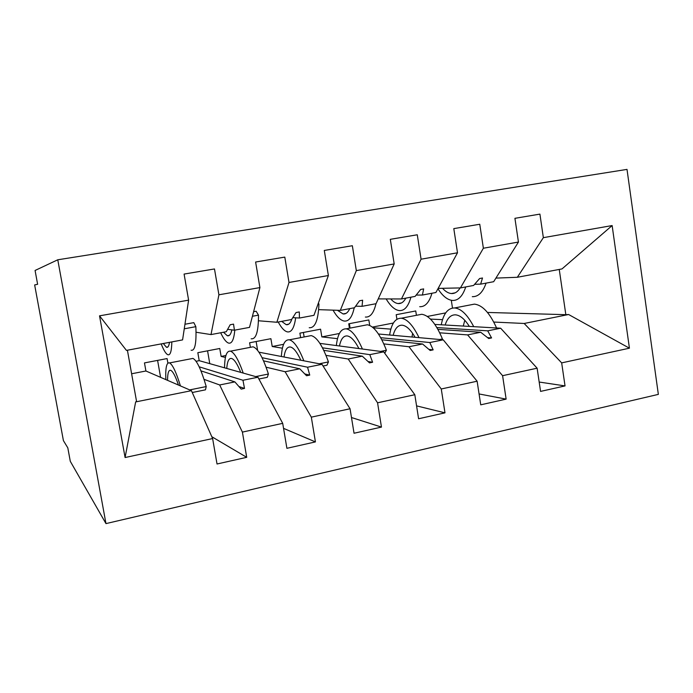 <?xml version="1.0" encoding="UTF-8"?>
<svg xmlns="http://www.w3.org/2000/svg" width="693" height="693" viewBox="0 0 693 693"><rect width="100%" height="100%" fill="white"/><g stroke="black" fill="none" stroke-linecap="round" stroke-linejoin="round"><path stroke-width="1.04" d="M105.968 523.605L70.288 461.304L67.81 447.851L63.41 440.618L34.65 284.944L37.621 284.286L35.074 270.469L57.77 259.788L105.968 523.605L658.35 394.378L627.009 169.395L57.77 259.788M416.424 315.306L415.739 310.958L396.197 314.7L396.924 319.265M434.866 324.419L500.667 328.222L487.716 330.838L436.893 327.564M539.18 382.042L565.038 385.914L540.566 391.406L537.127 368.2L500.667 328.222M543.355 237.664L612.136 225.554L561.988 268.927L517.325 277.278L543.355 237.664L539.916 214.111L514.925 218.321L518.442 242.056L483.376 248.233L460.421 287.924L438.149 288.383M474.601 284.312L480.639 284.139L493.667 281.704L518.442 242.056M369.716 325.441L368.832 319.941L348.735 323.787L349.445 328.222M378.447 334L443.234 339.821L429.816 342.533L380.708 337.699M479.071 393.953L506.133 399.125L480.734 404.825L477.122 381.211L443.234 339.821M483.376 248.233L479.755 224.255L453.802 228.621L457.501 252.789L421.075 259.199L401.446 298.96L378.239 298.9M416.172 295.079L422.409 295.036L435.906 292.507L457.501 252.789M337.517 338.669L321.838 336.902L320.573 329.184L299.887 333.142L300.632 337.638M319.897 343.381L383.714 351.845L369.811 354.651L322.488 347.817M416.571 405.873L444.984 412.846L418.598 418.763L414.812 394.715L383.714 351.845M421.075 259.199L417.273 234.78L390.306 239.328L394.187 263.938L356.332 270.608L340.306 310.395L318.667 309.65M355.613 306.185L362.049 306.323L376.039 303.707L394.187 263.938M282.406 348.198L272.219 346.517L270.902 338.695L249.61 342.775L250.381 347.332M258.913 352.174L321.994 364.301L307.562 367.221L262.058 357.683M351.481 417.524L381.462 427.096L354.045 433.246L350.052 408.757L321.994 364.301M356.332 270.608L352.339 245.72L324.298 250.45L328.378 275.528L288.998 282.467L276.871 322.262L258.454 320.764M292.792 317.628L299.428 318.044L313.955 315.324L328.378 275.528M225.433 357.449L221.128 356.419L219.759 348.492L197.826 352.694L199.212 360.672L257.952 377.235L242.966 380.258L199.186 366.822M283.55 428.361L315.428 441.909L286.902 448.31L282.709 423.354L257.952 377.235M288.998 282.467L284.797 257.103L255.613 262.023L259.901 287.586L218.91 294.802L214.483 268.953L184.087 274.073L188.609 300.147L99.532 315.835L126.438 350.398L182.58 339.899L188.609 300.147M227.616 329.348L234.433 330.197L249.515 327.382L259.901 287.586M350.086 328.101L349.376 323.666M304.132 336.963L303.395 332.475M257.64 350.433L256.141 341.519M209.771 363.652L207.562 350.823M167.888 363.158L167.082 358.576L144.473 362.907L145.911 370.998L191.441 390.67L135.646 401.931L125.087 457.536L99.532 315.835M282.709 423.354L242.403 432.094L246.717 457.328L217.03 463.989L212.621 438.556L191.441 390.67M160.585 377.339L157.597 360.395M517.325 277.278L495.919 278.101M612.136 225.554L629.426 348.189L561.668 362.881L565.038 385.914M561.668 362.881L524.185 323.475L493.771 322.054M430.483 319.101L442.515 319.664M464.648 320.694L465.185 320.72M537.127 368.2L502.598 375.684L506.133 399.125M502.598 375.684L467.602 334.901L439.717 332.805M373.224 327.789L390.852 329.123M477.122 381.211L441.268 388.981L444.984 412.846M441.268 388.981L408.974 346.743L383.818 343.901M414.812 394.715L377.564 402.798L381.462 427.096M377.564 402.798L348.198 359.017L325.979 355.362M350.052 408.757L311.322 417.151L315.428 441.909M311.322 417.151L285.144 371.743L266.086 367.186M212.621 438.556L125.087 457.536M437.915 329.34L480.717 332.259L467.602 334.901M372.392 327.096L393.39 323.025M480.639 284.139L482.501 277.997L479.608 278.534L473.605 285.455L460.421 287.924M480.717 332.259L488.695 338.522L491.571 337.933L487.716 330.838M381.834 339.787L422.565 343.997L408.974 346.743M321.838 336.902L339.379 333.498M422.409 295.036L423.657 288.903L420.66 289.457L415.116 296.396L401.446 298.96M422.565 343.997L430.18 350.485L433.16 349.87L429.816 342.533M323.761 350.346L362.283 356.167L348.198 359.017M272.219 346.517L283.593 344.317M362.049 306.323L362.638 300.208L359.528 300.788L354.487 307.744L340.306 310.395M362.283 356.167L369.499 362.881L372.591 362.248L369.811 354.651M263.539 360.845L299.766 368.797L285.144 371.743M221.128 356.419L225.927 355.492M299.428 318.044L299.307 311.937L296.076 312.534L291.58 319.508L276.871 322.262M299.766 368.797L306.549 375.745L309.745 375.095L307.562 367.221M200.953 370.868L234.866 381.895L219.681 384.961L204.037 379.357M196.05 361.287L199.212 360.672M234.433 330.197L233.541 324.125L230.189 324.748L226.282 331.722L211.001 334.58L196.058 332.242M211.001 334.58L218.91 294.802M234.866 381.895L241.173 389.111L244.499 388.426L242.966 380.258M242.403 432.094L219.681 384.961M211.807 436.711L246.717 457.328M131.618 373.77L145.911 370.998M127.408 350.216L136.538 401.308L135.646 401.931M427.312 316.45L445.703 312.889M629.426 348.189L568.606 314.509L524.185 323.475M568.606 314.509L565.835 314.683L559.251 269.438M487.491 312.448L565.835 314.683M452.494 308.064L451.299 300.286M238.929 386.547L244.499 388.426M304.781 373.943L309.745 375.095M368.026 361.512L372.591 362.248M428.898 349.385L433.16 349.87M487.551 337.621L491.571 337.933M165.844 379.608C165.367 367.723 166.597 362.162 169.542 362.915C172.548 364.475 176.178 372.141 180.423 385.906M190.956 358.792L192.94 358.411C196.829 360.282 201.256 369.672 206.228 386.564L189.674 389.908M206.228 386.564L205.466 389.838L192.256 392.515M167.541 380.344C167.593 373.025 168.668 369.69 170.764 370.348C172.886 371.361 175.468 376.273 178.491 385.074M191.095 350.225C194.976 351.126 196.561 343.278 195.85 326.672L193.815 322.635L184.953 324.246M184.269 328.803L195.85 326.672M161.2 343.901C163.643 350.147 165.818 353.742 167.723 354.677C170.27 355.639 171.639 351.386 171.821 341.909M163.323 343.503L166.381 347.193C167.879 347.834 168.91 346.214 169.49 342.351M251.169 338.79C256.055 339.466 258.498 331.583 258.498 315.142L256.133 311.244L253.603 311.703M252.417 316.259L258.498 315.142M220.686 332.77C223.51 338.834 226.143 342.273 228.586 343.087C231.869 343.884 233.939 339.57 234.78 330.137M223.501 332.242L227.287 335.733C229.357 336.296 230.89 334.347 231.878 329.877M309.225 327.728C315.046 328.205 318.286 320.296 318.953 304.019L318.356 303.179M317.983 304.192L318.953 304.019M278.214 322.011C281.393 327.902 284.451 331.193 287.396 331.886C291.519 332.536 294.282 327.841 295.66 317.801M281.679 321.361L286.148 324.645C288.574 325.112 290.48 323.241 291.883 319.04M365.376 317.039C370.227 317.481 373.77 313.037 375.987 303.716M333.038 310.143C336.798 316.762 340.54 320.4 344.256 321.058C348.882 321.552 352.2 317.125 354.21 307.796M337.456 310.299L343.052 313.938C345.764 314.293 347.999 312.526 349.757 308.628M419.707 306.687C425.138 306.999 429.227 302.512 431.956 293.252M386.14 298.917C390.419 306.089 394.802 309.979 399.272 310.585C404.487 310.94 408.368 306.471 410.914 297.184M390.731 298.934C393.217 301.741 395.677 303.291 398.103 303.569C401.16 303.855 403.742 302.044 405.847 298.137M224.549 367.818C224.697 356.141 226.663 350.597 230.466 351.169C234.295 352.512 238.548 359.823 243.226 373.085M250.519 347.306L253.066 346.812C257.909 348.458 263.019 357.536 268.416 374.029L255.682 376.594M268.416 374.029L267.273 377.321L258.905 379.019M226.75 368.433C227.295 361.287 228.915 357.969 231.601 358.48C234.303 359.338 237.344 363.972 240.731 372.384M281.358 356.488C282.077 344.975 284.736 339.423 289.327 339.821C293.919 340.965 298.77 347.964 303.863 360.819M308.108 336.2L311.183 335.603C316.9 337.041 322.652 345.816 328.439 361.928L319.256 363.782M328.439 361.928L326.931 365.237L323.085 366.025M284.026 357.008C285.031 349.956 287.153 346.63 290.393 347.011C293.624 347.739 297.106 352.148 300.84 360.239M336.356 345.564C337.612 334.182 340.904 328.603 346.24 328.846C351.542 329.816 356.938 336.538 362.422 349.021M363.808 325.45L367.377 324.766C373.917 326.005 380.266 334.494 386.408 350.242L380.552 351.42M386.408 350.242L384.745 353.257M339.466 345.98C340.895 339.007 343.477 335.663 347.228 335.932C350.961 336.529 354.859 340.731 358.913 348.553M389.631 335.005C391.372 323.735 395.261 318.139 401.29 318.226C407.259 319.031 413.167 325.511 419.014 337.647M417.723 315.055L421.742 314.284C429.062 315.332 435.949 323.553 442.429 338.946L439.665 339.501M442.429 338.946L441.935 339.709M412.006 337.015L412.612 333.368M393.148 335.325C394.967 328.421 397.99 325.052 402.209 325.208C406.41 325.684 410.689 329.712 415.055 337.292M472.297 296.673C478.283 296.855 482.874 292.333 486.088 283.125M437.941 288.773C442.593 296.041 447.453 299.93 452.512 300.441C458.29 300.667 462.699 296.162 465.731 286.937M442.532 288.297C445.478 291.536 448.423 293.286 451.386 293.537C454.781 293.745 457.701 291.874 460.126 287.933M441.25 324.792C443.459 313.626 447.903 308.013 454.573 307.952C461.166 308.602 467.55 314.847 473.735 326.672M469.932 304.989L474.376 304.132C482.397 304.998 489.804 312.959 496.578 327.988M463.27 326.065L464.795 320.287M445.149 325.017C447.331 318.165 450.762 314.769 455.431 314.83C460.065 315.202 464.708 319.066 469.343 326.412M192.94 358.411L169.542 362.915M166.381 347.193L167.94 346.907M227.287 335.733L229.357 335.343M286.148 324.645L288.695 324.168M343.052 313.938L346.041 313.375M398.103 303.569L401.507 302.928M253.066 346.812L230.466 351.169M311.183 335.603L289.327 339.821M367.377 324.766L346.24 328.846M421.742 314.284L401.29 318.226M451.386 293.537L455.171 292.827M474.376 304.132L454.573 307.952"/></g></svg>

